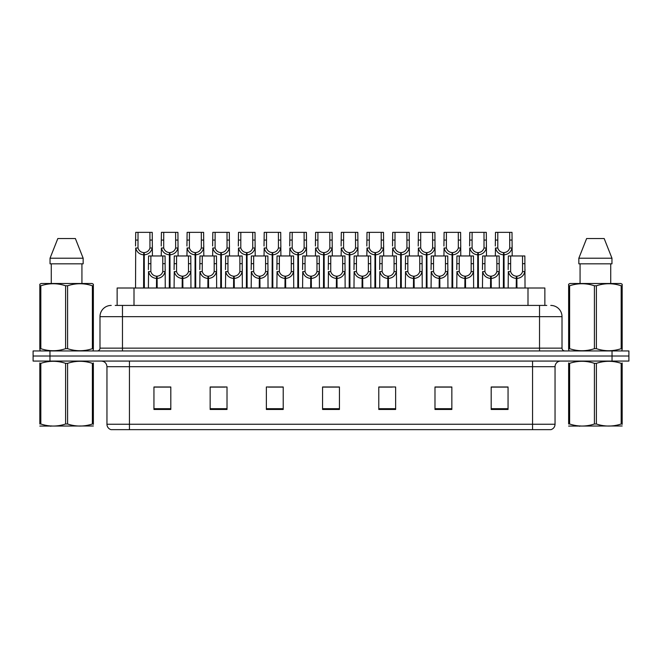 <?xml version="1.0" encoding="UTF-8"?>
<svg xmlns="http://www.w3.org/2000/svg" width="662" height="662" viewBox="0 0 662 662"><rect width="100%" height="100%" fill="white"/><g stroke="black" fill="none" stroke-linecap="round" stroke-linejoin="round"><path stroke-width="0.99" d="M117.141 305.422L117.141 288.003L544.859 288.003L544.859 305.422M555.046 424.251C554.888 426.94 553.54 428.744 550.999 429.646L532.562 429.646L532.562 424.251L555.046 424.251L555.046 366.69A5.619 5.619 0 0 1 560.664 361.071M532.562 429.646L111.001 429.646A5.619 5.619 0 0 1 106.954 424.251L106.954 366.69C106.623 363.281 104.753 361.402 101.336 361.071M49.964 350.951L628.9 350.951L628.9 356.015L33.1 356.015L33.1 361.071L49.964 361.071L49.964 356.015L33.1 356.015L33.1 350.951L49.964 350.951L49.964 356.015L628.9 356.015L628.9 361.071L49.964 361.071M508.052 409.464L508.052 386.98L491.187 386.98L491.187 409.464L508.052 409.464M451.848 409.464L451.848 386.98L434.984 386.98L434.984 409.464L451.848 409.464M395.636 409.464L395.636 386.98L378.78 386.98L378.78 409.464L395.636 409.464M170.813 409.464L170.813 386.98L153.948 386.98L153.948 409.464L170.813 409.464M227.016 409.464L227.016 386.98L210.152 386.98L210.152 409.464L227.016 409.464M283.22 409.464L283.22 386.98L266.364 386.98L266.364 409.464L283.22 409.464M339.432 409.464L339.432 386.98L322.568 386.98L322.568 409.464L339.432 409.464M522.095 429.646L139.905 429.646M448.133 387.096L443.722 387.096M435.29 387.096L451.848 387.096M491.187 387.096L507.961 387.096M499.529 387.096L495.118 387.096M281.102 387.096L276.683 387.096M268.251 387.096L283.22 387.096M210.152 387.096L225.287 387.096M216.855 387.096L212.436 386.98M165.459 387.096L161.04 386.98M378.78 387.096L392.326 387.096M383.894 387.096L379.475 387.096M332.498 387.096L328.079 387.096M339.432 387.096L322.568 387.096M170.813 387.096L153.948 387.096M115.478 305.422L546.779 305.422M115.221 305.422L122.47 305.422L122.47 316.668L99.987 316.668L99.987 348.146A2.813 2.813 0 0 1 97.173 350.951M111.233 305.422A11.237 11.237 0 0 0 99.987 316.668M550.767 305.422A11.237 11.237 0 0 1 562.013 316.668L562.013 348.146C562.162 349.834 563.097 350.769 564.827 350.951M156.455 288.003L156.555 276.203C153.667 275.897 151.772 274.374 150.853 271.619L150.878 255.962L165.086 255.962L165.252 288.003M156.455 278.445C152.268 277.974 149.629 275.698 148.545 271.619L148.396 288.003M148.396 269.608L148.561 255.962L150.878 255.962M157.093 288.003L157.093 276.203C159.981 275.897 161.884 274.374 162.794 271.619L162.769 255.962M157.093 276.203L157.192 288.003M156.555 276.203L156.555 288.003M165.252 269.608L165.103 271.619C164.019 275.698 161.379 277.974 157.192 278.445M143.604 288.003L143.704 252.594C140.816 252.296 138.921 250.766 138.002 248.01L138.027 232.354L152.235 232.354L152.409 255.962M143.604 254.837C139.417 254.365 136.777 252.09 135.693 248.01L135.544 288.003M135.544 245.999L135.718 232.354L138.027 232.354M144.242 288.003L144.242 252.594C147.13 252.296 149.033 250.766 149.951 248.01L149.918 232.354M144.242 252.594L144.341 288.003M143.704 252.594L143.704 288.003M152.409 245.999L152.252 248.01C151.168 252.09 148.536 254.365 144.341 254.837M93.367 425.98L39.828 426.071M93.367 424.367L93.367 424.003C93.367 426.725 93.367 426.725 93.367 424.003L92.374 424.003L92.374 363.339C84.148 360.625 75.89 360.625 67.59 363.339L65.604 363.339C57.379 360.625 49.12 360.625 40.829 363.339L39.828 363.339C39.828 360.625 39.828 360.625 39.828 363.339L39.828 362.975M67.59 363.339L67.59 424.003C75.824 426.725 84.082 426.725 92.374 424.003M67.59 424.003L65.604 424.003L65.604 363.339M93.367 362.975L93.367 363.339C93.367 360.625 93.367 360.625 93.367 363.339L92.374 363.339M93.367 363.339L93.367 424.003M40.829 363.339L40.829 424.003L39.828 424.003L39.828 363.339M40.829 424.003C49.054 426.725 57.313 426.725 65.604 424.003M39.828 424.003C39.828 426.725 39.828 426.725 39.828 424.003M93.019 350.951L93.367 348.684L92.374 348.684L92.374 285.777C84.148 283.055 75.89 283.055 67.59 285.777L65.604 285.777C57.379 283.055 49.12 283.055 40.829 285.777L39.828 285.777L39.828 284.23L41.135 283.502L39.828 284.23L39.828 349.387M67.59 285.777L67.59 348.684C75.824 351.406 84.082 351.406 92.374 348.684M67.59 348.684L65.604 348.684L65.604 285.777M40.829 285.777L40.829 348.684C49.054 351.406 57.313 351.406 65.604 348.684M40.829 348.684L39.828 348.684L40.183 350.951M93.367 291.934L93.367 284.23L92.068 283.502L93.367 284.23L93.367 285.777L92.374 285.777M92.068 283.502L41.135 283.502M75.377 238.535L83.155 258.213L75.377 238.535L57.826 238.535L50.039 258.213L50.039 263.832L83.155 263.832L83.155 258.213L50.039 258.213L57.826 238.535M51.272 263.832L51.272 283.502M81.931 283.502L81.931 263.832L81.931 283.502M93.367 285.777L93.367 349.387M622.172 425.98L568.633 426.071M622.172 424.367L622.172 424.003C622.172 426.725 622.172 426.725 622.172 424.003L621.171 424.003L621.171 363.339C612.946 360.625 604.687 360.625 596.396 363.339L594.41 363.339C586.176 360.625 577.918 360.625 569.626 363.339L568.633 363.339C568.633 360.625 568.633 360.625 568.633 363.339L568.633 362.975M596.396 363.339L596.396 424.003C604.621 426.725 612.88 426.725 621.171 424.003M596.396 424.003L594.41 424.003L594.41 363.339M622.172 362.975L622.172 363.339C622.172 360.625 622.172 360.625 622.172 363.339L621.171 363.339M622.172 363.339L622.172 424.003M569.626 363.339L569.626 424.003L568.633 424.003L568.633 363.339M569.626 424.003C577.852 426.725 586.11 426.725 594.41 424.003M568.633 424.003C568.633 426.725 568.633 426.725 568.633 424.003M621.817 350.951L622.172 348.684L621.171 348.684L621.171 285.777C612.946 283.055 604.687 283.055 596.396 285.777L594.41 285.777C586.176 283.055 577.918 283.055 569.626 285.777L568.633 285.777L568.633 284.23L569.932 283.502L568.633 284.23L568.633 349.387M596.396 285.777L596.396 348.684C604.621 351.406 612.88 351.406 621.171 348.684M596.396 348.684L594.41 348.684L594.41 285.777M569.626 285.777L569.626 348.684C577.852 351.406 586.11 351.406 594.41 348.684M569.626 348.684L568.633 348.684L568.981 350.951M622.172 291.934L622.172 284.23L620.865 283.502L622.172 284.23L622.172 285.777L621.171 285.777M620.865 283.502L569.932 283.502M604.174 238.535L611.961 258.213L604.174 238.535L586.623 238.535L578.845 258.213L578.845 263.832L611.961 263.832L611.961 258.213L578.845 258.213L586.623 238.535M580.069 263.832L580.069 283.502M610.728 283.502L610.728 263.832M622.172 285.777L622.172 349.387M182.158 288.003L182.249 276.203C179.369 275.897 177.466 274.374 176.547 271.619L176.572 255.962L190.78 255.962L190.954 288.003M182.158 278.445C177.962 277.974 175.331 275.698 174.247 271.619L174.089 288.003M174.089 269.608L174.263 255.962L176.572 255.962M182.795 288.003L182.795 276.203C185.674 275.897 187.578 274.374 188.496 271.619L188.471 255.962M182.795 276.203L182.886 288.003M182.249 276.203L182.249 288.003M190.954 269.608L190.797 271.619C189.713 275.698 187.081 277.974 182.886 278.445M207.851 288.003L207.951 276.203C205.063 275.897 203.168 274.374 202.249 271.619L202.274 255.962L216.482 255.962L216.648 288.003M207.851 278.445C203.664 277.974 201.025 275.698 199.941 271.619L199.792 288.003M199.792 269.608L199.957 255.962L202.274 255.962M208.489 288.003L208.489 276.203C211.377 275.897 213.28 274.374 214.19 271.619L214.165 255.962M208.489 276.203L208.588 288.003M207.951 276.203L207.951 288.003M216.648 269.608L216.499 271.619C215.415 275.698 212.775 277.974 208.588 278.445M233.554 288.003L233.645 276.203C230.765 275.897 228.862 274.374 227.943 271.619L227.976 255.962L242.176 255.962L242.35 288.003M233.554 278.445C229.358 277.974 226.727 275.698 225.643 271.619L225.485 288.003M225.485 269.608L225.659 255.962L227.976 255.962M234.191 288.003L234.191 276.203C237.07 275.897 238.974 274.374 239.892 271.619L239.867 255.962M234.191 276.203L234.29 288.003M233.645 276.203L233.645 288.003M242.35 269.608L242.193 271.619C241.117 275.698 238.477 277.974 234.29 278.445M259.247 288.003L259.347 276.203C256.459 275.897 254.564 274.374 253.645 271.619L253.67 255.962L267.878 255.962L268.044 288.003M259.247 278.445C255.06 277.974 252.421 275.698 251.337 271.619L251.188 288.003M251.188 269.608L251.361 255.962L253.67 255.962M259.885 288.003L259.885 276.203C262.773 275.897 264.676 274.374 265.586 271.619L265.561 255.962M259.885 276.203L259.984 288.003M259.347 276.203L259.347 288.003M268.044 269.608L267.895 271.619C266.811 275.698 264.171 277.974 259.984 278.445M169.306 288.003L169.406 252.594C166.518 252.296 164.615 250.766 163.704 248.01L163.729 232.354L177.929 232.354L178.103 255.962M169.306 254.837C165.119 254.365 162.48 252.09 161.396 248.01L161.238 255.962M161.238 245.999L161.412 232.354L163.729 232.354M169.944 288.003L169.944 252.594C172.832 252.296 174.727 250.766 175.645 248.01L175.62 232.354M169.944 252.594L170.043 288.003M169.406 252.594L169.406 288.003M178.103 245.999L177.954 248.01C176.87 252.09 174.23 254.365 170.043 254.837M195 288.003L195.1 252.594C192.22 252.296 190.317 250.766 189.398 248.01L189.423 232.354L203.631 232.354L203.805 255.962M195 254.837C190.813 254.365 188.174 252.09 187.089 248.01L186.941 255.962M186.941 245.999L187.114 232.354L189.423 232.354M195.638 288.003L195.638 252.594C198.526 252.296 200.429 250.766 201.347 248.01L201.314 232.354M195.638 252.594L195.737 288.003M195.1 252.594L195.1 288.003M203.805 245.999L203.648 248.01C202.564 252.09 199.932 254.365 195.737 254.837M220.703 288.003L220.802 252.594C217.914 252.296 216.011 250.766 215.1 248.01L215.125 232.354L229.325 232.354L229.499 255.962M220.703 254.837C216.515 254.365 213.876 252.09 212.792 248.01L212.634 255.962M212.634 245.999L212.808 232.354L215.125 232.354M221.34 288.003L221.34 252.594C224.228 252.296 226.123 250.766 227.041 248.01L227.016 232.354M221.34 252.594L221.439 288.003M220.802 252.594L220.802 288.003M229.499 245.999L229.35 248.01C228.266 252.09 225.626 254.365 221.439 254.837M246.396 288.003L246.496 252.594C243.616 252.296 241.713 250.766 240.794 248.01L240.819 232.354L255.027 232.354L255.201 255.962M246.396 254.837C242.209 254.365 239.57 252.09 238.486 248.01L238.337 255.962M238.337 245.999L238.51 232.354L240.819 232.354M247.034 288.003L247.034 252.594C249.922 252.296 251.825 250.766 252.743 248.01L252.71 232.354M247.034 252.594L247.133 288.003M246.496 252.594L246.496 288.003M255.201 245.999L255.044 248.01C253.96 252.09 251.328 254.365 247.133 254.837M284.95 288.003L285.049 276.203C282.161 275.897 280.258 274.374 279.339 271.619L279.372 255.962L293.572 255.962L293.746 288.003M284.95 278.445C280.754 277.974 278.123 275.698 277.039 271.619L276.882 288.003M276.882 269.608L277.055 255.962L279.372 255.962M285.587 288.003L285.587 276.203C288.466 275.897 290.37 274.374 291.288 271.619L291.263 255.962M285.587 276.203L285.686 288.003M285.049 276.203L285.049 288.003M293.746 269.608L293.589 271.619C292.513 275.698 289.873 277.974 285.686 278.445M310.643 288.003L310.743 276.203C307.855 275.897 305.96 274.374 305.041 271.619L305.066 255.962L319.274 255.962L319.44 288.003M310.643 278.445C306.456 277.974 303.817 275.698 302.733 271.619L302.584 288.003M302.584 269.608L302.757 255.962L305.066 255.962M311.281 288.003L311.281 276.203C314.169 275.897 316.072 274.374 316.982 271.619L316.957 255.962M311.281 276.203L311.38 288.003M310.743 276.203L310.743 288.003M319.44 269.608L319.291 271.619C318.207 275.698 315.567 277.974 311.38 278.445M336.346 288.003L336.445 276.203C333.557 275.897 331.654 274.374 330.735 271.619L330.768 255.962L344.968 255.962L345.142 288.003M336.346 278.445C332.15 277.974 329.519 275.698 328.435 271.619L328.278 288.003M328.278 269.608L328.451 255.962L330.768 255.962M336.983 288.003L336.983 276.203C339.863 275.897 341.766 274.374 342.684 271.619L342.659 255.962M336.983 276.203L337.082 288.003M336.445 276.203L336.445 288.003M345.142 269.608L344.993 271.619C343.909 275.698 341.269 277.974 337.082 278.445M362.04 288.003L362.139 276.203C359.251 275.897 357.356 274.374 356.437 271.619L356.462 255.962L370.67 255.962L370.836 288.003M362.04 278.445C357.852 277.974 355.213 275.698 354.129 271.619L353.98 288.003M353.98 269.608L354.153 255.962L356.462 255.962M362.677 288.003L362.677 276.203C365.565 275.897 367.468 274.374 368.378 271.619L368.353 255.962M362.677 276.203L362.776 288.003M362.139 276.203L362.139 288.003M370.836 269.608L370.687 271.619C369.603 275.698 366.963 277.974 362.776 278.445M272.099 288.003L272.198 252.594C269.31 252.296 267.407 250.766 266.496 248.01L266.521 232.354L280.721 232.354L280.895 255.962M272.099 254.837C267.911 254.365 265.272 252.09 264.188 248.01L264.03 255.962M264.03 245.999L264.204 232.354L266.521 232.354M272.736 288.003L272.736 252.594C275.624 252.296 277.519 250.766 278.437 248.01L278.412 232.354M272.736 252.594L272.835 288.003M272.198 252.594L272.198 288.003M280.895 245.999L280.746 248.01C279.662 252.09 277.022 254.365 272.835 254.837M297.792 288.003L297.892 252.594C295.012 252.296 293.109 250.766 292.19 248.01L292.215 232.354L306.423 232.354L306.597 255.962M297.792 254.837C293.605 254.365 290.966 252.09 289.882 248.01L289.733 255.962M289.733 245.999L289.906 232.354L292.215 232.354M298.43 288.003L298.43 252.594C301.318 252.296 303.221 250.766 304.139 248.01L304.106 232.354M298.43 252.594L298.529 288.003M297.892 252.594L297.892 288.003M306.597 245.999L306.44 248.01C305.356 252.09 302.724 254.365 298.529 254.837M323.495 288.003L323.594 252.594C320.706 252.296 318.803 250.766 317.892 248.01L317.917 232.354L332.117 232.354L332.291 255.962M323.495 254.837C319.307 254.365 316.668 252.09 315.584 248.01L315.426 255.962M315.426 245.999L315.6 232.354L317.917 232.354M324.132 288.003L324.132 252.594C327.02 252.296 328.915 250.766 329.833 248.01L329.808 232.354M324.132 252.594L324.231 288.003M323.594 252.594L323.594 288.003M332.291 245.999L332.142 248.01C331.058 252.09 328.418 254.365 324.231 254.837M349.188 288.003L349.288 252.594C346.408 252.296 344.505 250.766 343.586 248.01L343.611 232.354L357.819 232.354L357.993 255.962M349.188 254.837C345.001 254.365 342.362 252.09 341.278 248.01L341.129 255.962M341.129 245.999L341.302 232.354L343.611 232.354M349.826 288.003L349.826 252.594C352.714 252.296 354.617 250.766 355.535 248.01L355.502 232.354M349.826 252.594L349.925 288.003M349.288 252.594L349.288 288.003M357.993 245.999L357.836 248.01C356.752 252.09 354.12 254.365 349.925 254.837M387.742 288.003L387.841 276.203C384.953 275.897 383.05 274.374 382.131 271.619L382.164 255.962L396.364 255.962L396.538 288.003M387.742 278.445C383.546 277.974 380.915 275.698 379.831 271.619L379.674 288.003M379.674 269.608L379.847 255.962L382.164 255.962M388.379 288.003L388.379 276.203C391.259 275.897 393.162 274.374 394.08 271.619L394.055 255.962M388.379 276.203L388.478 288.003M387.841 276.203L387.841 288.003M396.538 269.608L396.389 271.619C395.305 275.698 392.665 277.974 388.478 278.445M413.436 288.003L413.535 276.203C410.647 275.897 408.752 274.374 407.833 271.619L407.858 255.962L422.066 255.962L422.24 288.003M413.436 278.445C409.248 277.974 406.609 275.698 405.525 271.619L405.376 288.003M405.376 269.608L405.549 255.962L407.858 255.962M414.073 288.003L414.073 276.203C416.961 275.897 418.864 274.374 419.774 271.619L419.749 255.962M414.073 276.203L414.172 288.003M413.535 276.203L413.535 288.003M422.24 269.608L422.083 271.619C420.999 275.698 418.359 277.974 414.172 278.445M439.138 288.003L439.237 276.203C436.349 275.897 434.446 274.374 433.527 271.619L433.56 255.962L447.76 255.962L447.934 288.003M439.138 278.445C434.942 277.974 432.311 275.698 431.227 271.619L431.07 288.003M431.07 269.608L431.243 255.962L433.56 255.962M439.775 288.003L439.775 276.203C442.655 275.897 444.558 274.374 445.476 271.619L445.452 255.962M439.775 276.203L439.874 288.003M439.237 276.203L439.237 288.003M447.934 269.608L447.785 271.619C446.701 275.698 444.061 277.974 439.874 278.445M464.832 288.003L464.931 276.203C462.043 275.897 460.148 274.374 459.229 271.619L459.254 255.962L473.462 255.962L473.636 288.003M464.832 278.445C460.644 277.974 458.005 275.698 456.921 271.619L456.772 288.003M456.772 269.608L456.946 255.962L459.254 255.962M465.469 288.003L465.469 276.203C468.357 275.897 470.26 274.374 471.17 271.619L471.145 255.962M465.469 276.203L465.568 288.003M464.931 276.203L464.931 288.003M473.636 269.608L473.479 271.619C472.395 275.698 469.755 277.974 465.568 278.445M490.534 288.003L490.633 276.203C487.745 275.897 485.842 274.374 484.923 271.619L484.956 255.962L499.156 255.962L499.33 288.003M490.534 278.445C486.338 277.974 483.707 275.698 482.623 271.619L482.466 288.003M482.466 269.608L482.639 255.962L484.956 255.962M491.171 288.003L491.171 276.203C494.051 275.897 495.954 274.374 496.872 271.619L496.848 255.962M491.171 276.203L491.27 288.003M490.633 276.203L490.633 288.003M499.33 269.608L499.181 271.619C498.097 275.698 495.457 277.974 491.27 278.445M516.228 288.003L516.327 276.203C513.439 275.897 511.544 274.374 510.625 271.619L510.65 255.962L524.858 255.962L525.032 288.003M516.228 278.445C512.04 277.974 509.401 275.698 508.317 271.619L508.168 288.003M508.168 269.608L508.342 255.962L510.65 255.962M516.865 288.003L516.865 276.203C519.753 275.897 521.656 274.374 522.566 271.619L522.541 255.962M516.865 276.203L516.964 288.003M516.327 276.203L516.327 288.003M525.032 269.608L524.875 271.619C523.791 275.698 521.151 277.974 516.964 278.445M374.891 288.003L374.99 252.594C372.102 252.296 370.199 250.766 369.288 248.01L369.313 232.354L383.513 232.354L383.687 255.962M374.891 254.837C370.703 254.365 368.064 252.09 366.98 248.01L366.831 255.962M366.831 245.999L366.996 232.354L369.313 232.354M375.528 288.003L375.528 252.594C378.416 252.296 380.311 250.766 381.229 248.01L381.204 232.354M375.528 252.594L375.627 288.003M374.99 252.594L374.99 288.003M383.687 245.999L383.538 248.01C382.454 252.09 379.814 254.365 375.627 254.837M400.584 288.003L400.684 252.594C397.804 252.296 395.901 250.766 394.982 248.01L395.007 232.354L409.215 232.354L409.389 255.962M400.584 254.837C396.397 254.365 393.758 252.09 392.674 248.01L392.525 255.962M392.525 245.999L392.698 232.354L395.007 232.354M401.222 288.003L401.222 252.594C404.11 252.296 406.013 250.766 406.931 248.01L406.898 232.354M401.222 252.594L401.321 288.003M400.684 252.594L400.684 288.003M409.389 245.999L409.232 248.01C408.148 252.09 405.516 254.365 401.321 254.837M426.287 288.003L426.386 252.594C423.498 252.296 421.595 250.766 420.684 248.01L420.709 232.354L434.909 232.354L435.083 255.962M426.287 254.837C422.099 254.365 419.46 252.09 418.376 248.01L418.227 255.962M418.227 245.999L418.392 232.354L420.709 232.354M426.924 288.003L426.924 252.594C429.812 252.296 431.707 250.766 432.625 248.01L432.6 232.354M426.924 252.594L427.023 288.003M426.386 252.594L426.386 288.003M435.083 245.999L434.934 248.01C433.85 252.09 431.21 254.365 427.023 254.837M451.981 288.003L452.08 252.594C449.2 252.296 447.297 250.766 446.378 248.01L446.403 232.354L460.611 232.354L460.785 255.962M451.981 254.837C447.793 254.365 445.154 252.09 444.078 248.01L443.921 255.962M443.921 245.999L444.094 232.354L446.403 232.354M452.618 288.003L452.618 252.594C455.506 252.296 457.409 250.766 458.327 248.01L458.294 232.354M452.618 252.594L452.717 288.003M452.08 252.594L452.08 288.003M460.785 245.999L460.628 248.01C459.544 252.09 456.912 254.365 452.717 254.837M477.683 288.003L477.782 252.594C474.894 252.296 472.991 250.766 472.08 248.01L472.105 232.354L486.305 232.354L486.479 255.962M477.683 254.837C473.496 254.365 470.856 252.09 469.772 248.01L469.623 255.962M469.623 245.999L469.788 232.354L472.105 232.354M478.32 288.003L478.32 252.594C481.208 252.296 483.103 250.766 484.021 248.01L483.996 232.354M478.32 252.594L478.419 288.003M477.782 252.594L477.782 288.003M486.479 245.999L486.33 248.01C485.246 252.09 482.606 254.365 478.419 254.837M503.377 288.003L503.476 252.594C500.596 252.296 498.693 250.766 497.774 248.01L497.799 232.354L512.007 232.354L512.181 255.962M503.377 254.837C499.189 254.365 496.55 252.09 495.474 248.01L495.317 255.962M495.317 245.999L495.49 232.354L497.799 232.354M504.022 288.003L504.022 252.594C506.902 252.296 508.805 250.766 509.723 248.01L509.69 232.354M504.022 252.594L504.113 288.003M503.476 252.594L503.476 288.003M512.181 245.999L512.024 248.01C510.94 252.09 508.308 254.365 504.113 254.837M134.005 305.422L134.005 288.003M527.995 305.422L527.995 288.003M532.562 361.071L532.562 366.69L106.954 366.69M555.046 366.69L532.562 366.69L532.562 424.251L129.438 424.251L129.438 429.646M106.954 424.251L129.438 424.251L129.438 361.071M612.036 361.071L612.036 350.951M339.432 408.686L322.568 408.686M283.22 408.686L266.364 408.686M227.016 408.686L210.152 408.686M170.813 408.686L153.948 408.686M395.636 408.686L378.78 408.686M451.848 408.686L434.984 408.686M508.052 408.686L491.187 408.686M122.47 350.951L122.47 348.146L562.013 348.146M99.987 348.146L122.47 348.146L122.47 316.668L539.53 316.668L539.53 350.951M562.013 316.668L539.53 316.668L539.53 305.422M150.878 263.675L148.561 263.675M150.853 271.619L148.545 271.619M165.103 271.619L162.794 271.619M165.086 263.675L162.769 263.675M138.027 240.066L135.718 240.066M138.002 248.01L135.693 248.01M152.252 248.01L149.951 248.01M152.235 240.066L149.918 240.066M176.572 263.675L174.263 263.675M176.547 271.619L174.247 271.619M190.797 271.619L188.496 271.619M190.78 263.675L188.471 263.675M202.274 263.675L199.957 263.675M202.249 271.619L199.941 271.619M216.499 271.619L214.19 271.619M216.482 263.675L214.165 263.675M227.976 263.675L225.659 263.675M227.943 271.619L225.643 271.619M242.193 271.619L239.892 271.619M242.176 263.675L239.867 263.675M253.67 263.675L251.361 263.675M253.645 271.619L251.337 271.619M267.895 271.619L265.586 271.619M267.878 263.675L265.561 263.675M163.729 240.066L161.412 240.066M163.704 248.01L161.396 248.01M177.954 248.01L175.645 248.01M177.929 240.066L175.62 240.066M189.423 240.066L187.114 240.066M189.398 248.01L187.089 248.01M203.648 248.01L201.347 248.01M203.631 240.066L201.314 240.066M215.125 240.066L212.808 240.066M215.1 248.01L212.792 248.01M229.35 248.01L227.041 248.01M229.325 240.066L227.016 240.066M240.819 240.066L238.51 240.066M240.794 248.01L238.486 248.01M255.044 248.01L252.743 248.01M255.027 240.066L252.71 240.066M279.372 263.675L277.055 263.675M279.339 271.619L277.039 271.619M293.589 271.619L291.288 271.619M293.572 263.675L291.263 263.675M305.066 263.675L302.757 263.675M305.041 271.619L302.733 271.619M319.291 271.619L316.982 271.619M319.274 263.675L316.957 263.675M330.768 263.675L328.451 263.675M330.735 271.619L328.435 271.619M344.993 271.619L342.684 271.619M344.968 263.675L342.659 263.675M356.462 263.675L354.153 263.675M356.437 271.619L354.129 271.619M370.687 271.619L368.378 271.619M370.67 263.675L368.353 263.675M266.521 240.066L264.204 240.066M266.496 248.01L264.188 248.01M280.746 248.01L278.437 248.01M280.721 240.066L278.412 240.066M292.215 240.066L289.906 240.066M292.19 248.01L289.882 248.01M306.44 248.01L304.139 248.01M306.423 240.066L304.106 240.066M317.917 240.066L315.6 240.066M317.892 248.01L315.584 248.01M332.142 248.01L329.833 248.01M332.117 240.066L329.808 240.066M343.611 240.066L341.302 240.066M343.586 248.01L341.278 248.01M357.836 248.01L355.535 248.01M357.819 240.066L355.502 240.066M382.164 263.675L379.847 263.675M382.131 271.619L379.831 271.619M396.389 271.619L394.08 271.619M396.364 263.675L394.055 263.675M407.858 263.675L405.549 263.675M407.833 271.619L405.525 271.619M422.083 271.619L419.774 271.619M422.066 263.675L419.749 263.675M433.56 263.675L431.243 263.675M433.527 271.619L431.227 271.619M447.785 271.619L445.476 271.619M447.76 263.675L445.452 263.675M459.254 263.675L456.946 263.675M459.229 271.619L456.921 271.619M473.479 271.619L471.17 271.619M473.462 263.675L471.145 263.675M484.956 263.675L482.639 263.675M484.923 271.619L482.623 271.619M499.181 271.619L496.872 271.619M499.156 263.675L496.848 263.675M510.65 263.675L508.342 263.675M510.625 271.619L508.317 271.619M524.875 271.619L522.566 271.619M524.858 263.675L522.541 263.675M369.313 240.066L366.996 240.066M369.288 248.01L366.98 248.01M383.538 248.01L381.229 248.01M383.513 240.066L381.204 240.066M395.007 240.066L392.698 240.066M394.982 248.01L392.674 248.01M409.232 248.01L406.931 248.01M409.215 240.066L406.898 240.066M420.709 240.066L418.392 240.066M420.684 248.01L418.376 248.01M434.934 248.01L432.625 248.01M434.909 240.066L432.6 240.066M446.403 240.066L444.094 240.066M446.378 248.01L444.078 248.01M460.628 248.01L458.327 248.01M460.611 240.066L458.294 240.066M472.105 240.066L469.788 240.066M472.08 248.01L469.772 248.01M486.33 248.01L484.021 248.01M486.305 240.066L483.996 240.066M497.799 240.066L495.49 240.066M497.774 248.01L495.474 248.01M512.024 248.01L509.723 248.01M512.007 240.066L509.69 240.066M51.379 425.906L50.751 426.27M580.177 425.906L579.548 426.27"/></g></svg>

